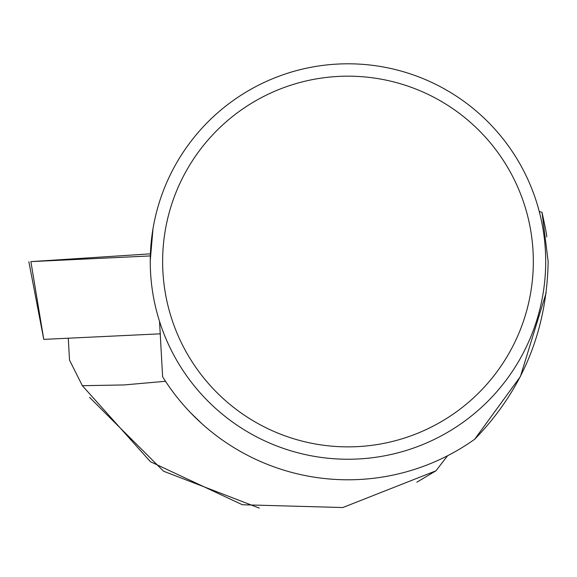 <?xml version="1.0" encoding="UTF-8"?>
<svg xmlns="http://www.w3.org/2000/svg" width="577" height="577" viewBox="0 0 577 577"><rect width="100%" height="100%" fill="white"/><g stroke="black" fill="none" stroke-linecap="round" stroke-linejoin="round"><path stroke-width="0.87" d="M160.442 333.823L43.765 339.377L30.884 261.626L150.316 255.936L150.381 253.844L30.884 261.626M190.677 412.843L201.82 423.626L191.946 414.149M189.35 411.451L185.491 407.254M159.526 321.353L162.62 376.774A218.265 218.265 0 0 0 474.669 439.256L520.404 376.514L546.181 292.741M68.274 338.216L69.528 360.163L82.36 385.696L150.409 461.701L242.376 504.752L342.817 507.536L435.931 470.825L447.593 455.729M165.505 381.289L124.069 384.946L82.36 385.696M89.507 397.329L163.572 471.214L259.253 508.099M416.825 482.206L435.931 470.825M546.635 236.923C547.184 237.104 545.64 228.896 542.012 212.307L548.15 261.496C546.931 330.852 522.437 390.11 474.669 439.256M539.279 211.535L542.012 212.307M545.698 261.525A197.723 197.723 0 0 0 249.12 90.286A197.723 197.723 0 0 0 249.12 432.757A197.723 197.723 0 0 0 545.698 261.525M152.977 228.838L150.258 260.588M533.328 261.525A185.354 185.354 0 0 0 255.301 101.004A185.354 185.354 0 0 0 255.301 422.039A185.354 185.354 0 0 0 533.328 261.525M43.765 339.377L28.85 261.669"/></g></svg>
